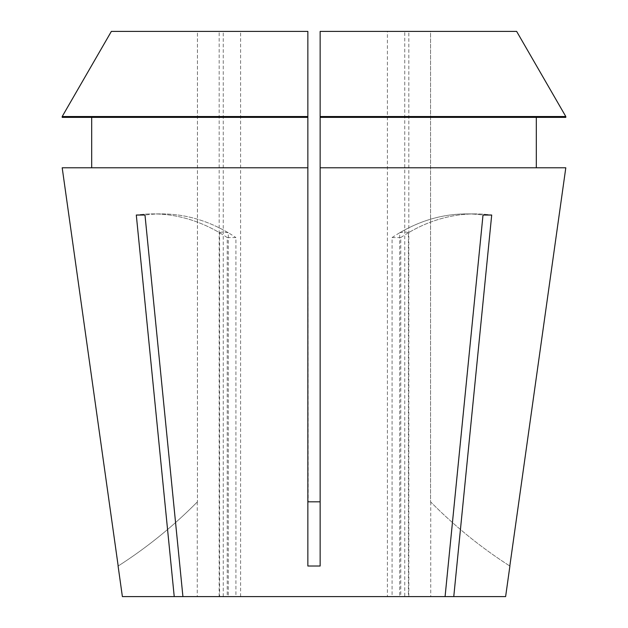 <?xml version="1.0" encoding="UTF-8"?>
<svg xmlns="http://www.w3.org/2000/svg" width="628" height="628" viewBox="0 0 628 628"><rect width="100%" height="100%" fill="white"/><g stroke="black" fill="none" stroke-linecap="round" stroke-linejoin="round"><path stroke-width="0.47" stroke-dasharray="3.14 2.35" d="M227.234 237.565L235.924 237.565L235.924 596.6L182.921 596.6L219.596 596.6L219.596 232.76A245.736 173.768 90 0 0 152.855 213.912A245.736 173.768 90 0 0 136.3 215.035L174.231 596.6L227.234 596.6L227.234 237.565A245.736 173.768 -90 0 0 152.855 213.912A245.736 173.768 -90 0 0 136.3 215.035L144.989 215.035L182.921 596.6L445.079 596.6L399.714 596.6L399.714 232.768A245.736 173.768 -90 0 1 466.455 213.912A245.736 173.768 90 0 1 483.01 215.035L445.079 596.6L400.766 596.6L400.766 237.565A245.736 173.768 90 0 1 475.145 213.912A245.736 173.768 90 0 1 491.7 215.035L453.769 596.6L505.619 596.6M400.766 237.565L392.076 237.565L392.076 596.6L228.286 596.6L228.286 232.76C223.851 231.865 220.954 231.865 219.596 232.76M240.595 596.6L240.595 31.4L219.172 31.4L219.172 596.6L223.246 596.6L197.271 596.6L227.234 596.6M219.596 596.6L219.172 596.6M453.769 596.6L404.754 596.6L404.754 31.4L430.565 31.4L430.565 501.811A460.764 460.764 0 0 0 509.818 566.016A460.764 460.764 0 0 1 430.565 501.811L430.565 31.4L320.147 31.4L320.147 501.811L320.147 31.4L387.405 31.4L387.405 596.6L399.714 596.6M223.246 596.6L223.246 31.4L197.435 31.4L307.853 31.4L308.152 501.827M111.36 31.4L197.435 31.4L197.435 501.811L197.435 31.4L111.36 31.4L240.595 31.4M430.73 501.976L430.73 596.6L400.766 596.6M404.754 596.6L430.73 596.6M491.7 215.035L483.01 215.035A245.736 173.768 -90 0 0 466.455 213.912L475.145 213.912A245.736 173.768 -90 0 1 491.7 215.035M122.382 596.6L174.231 596.6M307.853 501.811L307.853 31.4L307.853 116.525L62.196 116.525L62.196 117.381L307.853 117.381L91.688 117.381L91.688 167.786L307.853 167.786L62.196 167.786L307.853 167.786L307.853 566.016L320.147 566.016L320.147 167.786L565.804 167.786M235.924 596.6L387.405 596.6M182.921 596.6L228.286 596.6M392.076 596.6L445.079 596.6M91.688 167.786L62.196 167.786M91.688 117.381L307.853 117.381L307.853 167.786M516.64 31.4L320.147 31.4L320.147 167.786M320.147 117.381L565.804 117.381M307.853 116.525L307.853 117.381M320.147 116.525L565.804 116.525M404.754 31.4L387.405 31.4M223.246 31.4L219.172 31.4M118.182 566.016A460.764 460.764 0 0 0 197.435 501.811A460.764 460.764 0 0 1 118.182 566.016M228.286 232.76A245.736 173.768 90 0 0 161.545 213.912A245.736 173.768 90 0 0 144.989 215.035A245.736 173.768 -90 0 1 161.545 213.912L152.855 213.912L161.545 213.912A245.736 173.768 -90 0 1 235.924 237.565M392.076 237.565A245.736 173.768 90 0 1 466.455 213.912L475.145 213.912A245.736 173.768 -90 0 0 408.404 232.768L408.404 596.6M399.714 232.768C404.142 231.865 407.038 231.865 408.404 232.768M197.271 501.976L197.271 596.6M408.82 596.6L408.82 31.4"/><path stroke-width="0.94" d="M509.905 566.071L505.619 596.6L453.769 596.6L491.7 215.035L483.01 215.035L445.079 596.6L182.921 596.6L144.989 215.035L136.3 215.035L174.231 596.6L122.382 596.6L118.095 566.071M565.804 167.786L509.818 566.016L565.804 167.786L320.147 167.786L320.147 566.016L307.853 566.016L307.853 167.786L62.196 167.786L118.182 566.016L62.196 167.786M320.147 501.811L307.853 501.811L320.147 501.811M445.079 596.6L453.769 596.6M174.231 596.6L182.921 596.6M536.312 167.786L536.312 117.381L536.312 167.786M91.688 117.381L91.688 167.786M307.853 116.525L62.196 116.525L111.36 31.4L307.853 31.4L307.853 167.786M307.853 117.381L62.196 117.381L62.196 116.525L111.36 31.4M320.147 117.381L565.804 117.381L565.804 116.525L516.64 31.4L320.147 31.4L320.147 167.786M565.804 117.381L565.804 116.525L320.147 116.525M565.804 116.525L516.64 31.4"/></g></svg>
